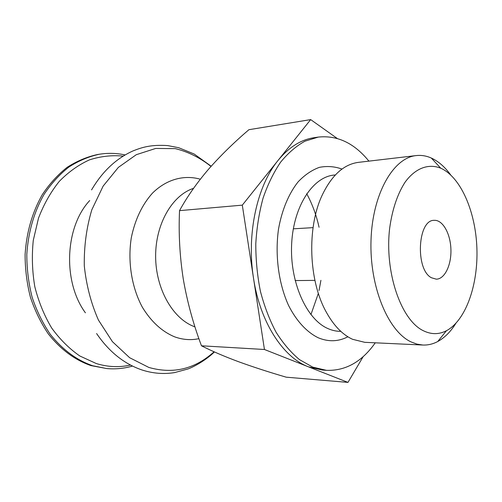 <?xml version="1.0" encoding="UTF-8"?>
<svg xmlns="http://www.w3.org/2000/svg" width="502" height="502" viewBox="0 0 502 502"><rect width="100%" height="100%" fill="white"/><g stroke="black" fill="none" stroke-linecap="round" stroke-linejoin="round"><path stroke-width="0.75" d="M242.309 205.142L264.441 349.492L347.974 382.398L286.222 377.184C269.135 372.195 253.272 367.05 238.626 361.741C224.375 356.451 211.988 351.136 201.471 345.796C193.257 323.959 187.19 301.677 183.268 278.968C179.754 256.258 178.505 233.48 179.534 210.639C187.164 196.734 196.778 182.992 208.374 169.419C220.347 155.808 233.857 142.574 248.904 129.704L310.675 119.601L242.309 205.142L179.534 210.639M132.478 366.071C124.151 368.506 115.579 369.334 106.769 368.562L90.95 365.588C74.898 360.022 60.723 349.511 48.424 334.043C40.969 323.056 34.983 310.832 30.453 297.36C26.888 283.41 25.1 269.122 25.1 254.489C26.518 232.294 32.247 212.359 42.275 194.688C49.503 183.845 57.78 174.74 67.099 167.367C76.831 161.098 86.971 156.825 97.513 154.534L99.252 154.252C107.986 152.865 116.596 153.091 125.073 154.936M347.974 382.398L363.191 356.596M264.441 349.492L201.471 345.796M337.218 138.452L310.675 119.601M369.114 161.104L368.568 160.722M423.199 330.655C400.86 319.912 384.312 271.739 389.715 227.82C392.351 209.24 397.458 194.042 405.051 182.232C415.411 168.013 428.526 163.319 440.756 168.208C460.861 177.162 475.658 211.781 476.9 248.295C478.218 284.803 465.881 320.37 446.454 330.718C438.936 334.627 431.187 334.608 423.199 330.655M431.463 277.763C415.054 269.637 417.626 219.499 434.236 220.34C442.701 219.769 450.426 233.518 450.909 249.205C451.524 264.893 444.778 279.143 436.294 279.168L431.463 277.763M455.81 323.432C450.608 331.759 444.59 337.79 437.75 341.517C432.962 344.071 427.986 345.244 422.822 345.031L416.911 344.115L411.012 341.893C388.015 331.207 369.422 286.517 371.016 240.213C372.428 193.879 393.292 157.728 416.183 155.582C421.316 155.011 426.361 155.827 431.318 158.042C438.397 161.286 444.822 166.877 450.601 174.821M422.822 345.031L364.741 342.32L352.555 339.296C342.383 334.621 333.541 325.409 326.03 311.66C308.699 280.48 306.86 227.971 321.958 195.654C331.546 175.418 343.707 164.317 358.428 162.359L416.183 155.582M347.886 336.786C338.354 341.699 328.465 342.025 318.224 337.764C306.835 332.198 296.444 321.029 288.531 305.392C278.641 283.611 274.851 255.261 278.491 229.219C281.873 210.049 288.788 193.552 298.15 181.812C304.758 174.903 311.83 170.084 319.385 167.354C327.028 165.861 334.57 166.426 342.006 169.061M375.276 342.81C361.904 361.804 345.64 370.978 326.482 370.338L312.752 367.131L299.474 359.62C290.928 352.523 283.122 343.381 276.062 332.192C269.587 319.975 264.378 306.371 260.431 291.392C257.331 275.893 255.782 260.049 255.788 243.865C256.71 227.82 259.139 212.572 263.073 198.114C267.792 184.416 273.653 172.418 280.656 162.108C288.161 152.972 296.262 145.994 304.965 141.181L318.306 137.084C337.369 135.107 354.236 143.12 368.901 161.129M326.482 370.338L322.171 370.018L308.423 366.818C283.109 357.399 260.036 322.259 253.491 278.058C246.451 234.083 257.062 185.941 278.02 160.464C288.895 147.211 300.899 139.631 314.026 137.711L318.306 137.084M306.697 193.728C312.244 203.894 316.36 215.076 319.059 227.274M320.916 280.317L319.027 290.495M318.356 293.331L310.933 314.647M194.971 326.871L193.954 326.488C172.575 318.431 155.62 288.562 155.633 256.202C155.532 223.836 172.33 195.171 193.54 188.357M198.917 338.668C190.86 340.381 182.747 339.766 174.583 336.823C161.914 331.521 151.171 321.65 142.348 307.218C131.643 287.351 127.508 261.492 131.348 237.49C135.12 219.468 142.154 204.69 152.445 193.163C166.469 179.277 184.052 174.583 200.329 179.214M214.072 351.783C194.945 369.102 173.19 374.323 148.818 367.433L129.641 357.713L112.423 341.667L98.43 320.063C91.038 303.296 86.325 285.224 84.292 265.847C83.978 246.325 86.482 227.644 91.816 209.805L103.136 186.098L118.365 167.392L136.306 154.685L155.702 148.441L175.317 148.63C188.143 151.78 200.034 157.716 210.991 166.432M85.409 312.815C62.562 281.741 64.865 227.086 89.707 200.549M130.476 365.048C119.25 367.571 107.861 367.069 96.315 363.555L79.831 355.987C69.332 348.746 59.939 339.415 51.656 327.988C44.239 315.532 38.629 301.802 34.826 286.799C32.203 271.375 31.689 255.894 33.283 240.339L38.503 218.144C43.825 204.232 50.752 191.977 59.286 181.366C68.529 171.941 78.619 164.763 89.544 159.837C100.714 156.273 111.908 155.024 123.147 156.097M106.769 368.562L92.701 365.751C76.637 360.172 62.455 349.637 50.15 334.144C42.695 323.131 36.696 310.876 32.166 297.379C28.595 283.398 26.813 269.072 26.807 254.407C28.231 232.162 33.96 212.183 43.994 194.475C51.223 183.613 59.5 174.489 68.824 167.097C78.563 160.822 88.703 156.542 99.252 154.252M340.795 331.345C336.447 331.395 332.117 330.454 327.8 328.515C306.251 319.172 289.516 281.553 291.675 243.395C293.651 205.199 313.694 175.819 335.311 174.985M211.179 166.225L194.142 154.001L178.662 147.707L167.699 145.586C151.177 144.545 142.574 147.13 133.118 150.87C116.282 158.381 102.433 171.389 91.565 189.9M214.429 351.94C206.604 359.658 194.406 366.692 187.93 368.976L174.627 372.591C163.84 374.348 153.003 373.488 142.116 370.012C124.22 363.95 109.047 351.795 96.597 333.541M440.756 168.208L431.318 158.042M446.454 330.718L437.75 341.517M313.06 227.638L293.319 228.824M314.911 280.38L295.132 280.574"/></g></svg>
